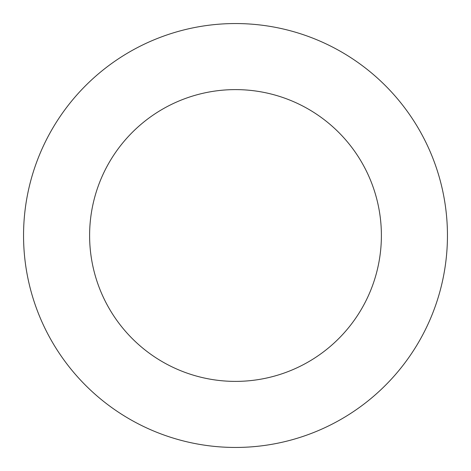 <?xml version="1.0" encoding="UTF-8"?>
<svg xmlns="http://www.w3.org/2000/svg" width="471" height="471" viewBox="0 0 471 471"><rect width="100%" height="100%" fill="white"/><g stroke="black" fill="none" stroke-linecap="round" stroke-linejoin="round"><path stroke-width="0.71" d="M89.608 235.5A145.892 145.892 0 0 1 308.446 109.154A145.892 145.892 0 0 1 308.446 361.846A145.892 145.892 0 0 1 89.608 235.5M23.55 235.5A211.95 211.95 0 0 1 341.475 51.945A211.95 211.95 0 0 1 341.475 419.055A211.95 211.95 0 0 1 23.55 235.5"/></g></svg>
